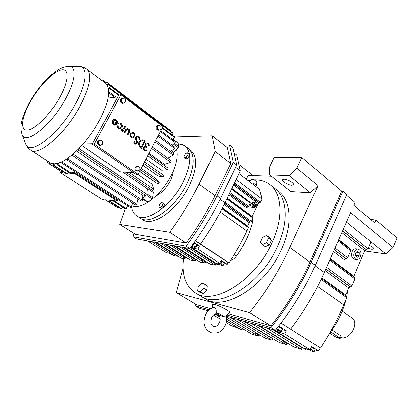 <?xml version="1.0" encoding="UTF-8"?>
<svg xmlns="http://www.w3.org/2000/svg" width="418" height="418" viewBox="0 0 418 418"><rect width="100%" height="100%" fill="white"/><g stroke="black" fill="none" stroke-linecap="round" stroke-linejoin="round"><path stroke-width="0.63" d="M275.849 329.583L280.196 331.427L281.34 331.281L276.549 328.71M281.34 331.281L282.448 328.794L278.32 326.484M278.435 329.478L279.553 326.986M282.129 329.515L286.257 330.695L278.717 325.983M274.151 329.99L280.786 332.848L284.778 334.008L310.229 349.793L304.44 348.34L305.804 349.568L274.015 329.954M286.257 330.695L284.778 334.008M280.938 323.104L320.167 347.823L318.782 351.026L311.635 346.559L310.229 349.793M306.237 348.575L305.804 349.568M314.869 349.84L318.782 351.026M306.838 348.758L312.816 351.642L314.096 351.616L315.141 349.208L311.4 347.102M290.207 328.945L281.021 322.999M258.721 334.839L258.188 336.009L251.531 333.961L226.566 319.065M245.93 330.617L242.226 328.48L241.573 329.906L234.906 326.866L231.75 325.904L226.122 322.571M308.233 349.62L306.065 348.962M303.609 348.21L302.204 347.781L301.519 349.349L293.864 346.992L258.752 325.528M286.947 343.444L286.393 344.693L279.093 342.446L244.237 321.317M273.414 339.003L272.63 338.763L271.966 340.252L265.002 338.105L230.412 317.309M226.446 316.996L258.188 336.009M251.406 323.396L286.393 344.693M207.689 310.72L207.349 311.447L207.615 311.603M213.441 315.052L220.056 318.976M272.63 329.551L302.204 347.781M243.469 321.097L272.63 338.763M226.566 319.138L242.226 328.48M229.91 317.163L254.034 331.516M257.692 325.22L283.373 340.91L282.119 339.813M237.241 319.289L271.966 340.252M266.287 327.712L301.519 349.349M314.096 351.616L311.415 349.95L312.46 347.536M311.415 349.95L310.355 349.511M370.682 219.492L375.834 219.978L397.1 237.931L393.019 247.592L350.676 212.59L324.258 272.484C315.438 292.391 304.241 311.253 290.667 329.076M301.806 157.471L296.858 168.099L289.146 175.581L269.709 174.87L269.323 167.425L274.151 157.262L301.806 157.471L341.72 191.172L342.943 191.24L346.82 194.522L315.308 265.331C304.947 288.488 291.592 310.146 275.253 330.309L226.305 316.118M208.248 310.882L199.365 308.312L195.216 305.856L195.572 304.137M320.157 347.849L320.46 348.042C329.609 334.134 337.378 319.754 343.779 304.905L346.835 297.799L346.632 296.503L321.51 278.508M320.115 347.938L320.46 348.042M207.349 311.447L207.668 311.535M214.936 314.064L219.816 316.969M226.436 320.904L241.573 329.906M375.834 219.978L374.617 222.794L353.858 205.369L355.128 202.495L346.512 195.216M238.861 164.426L253.115 175.508M342.943 191.24L311.18 262.326C300.735 285.578 287.307 307.345 270.901 327.623L275.253 330.309M270.901 327.623L226.723 314.916M209.282 309.9L195.216 305.856M338.162 240.956L350.739 250.737L350.587 249.536L338.523 240.136M333.512 251.495L344.448 259.813L347.677 257.76L350.739 250.737M353.675 276.852L364.752 250.716L367.965 248.689L370.912 241.839L385.84 253.94L365.902 251.145L364.94 250.387M345.592 295.756L348.727 287.903L351.94 285.938L354.955 278.921L354.777 277.672L330.105 259.228M346.501 222.057L370.912 241.839M393.019 247.592L385.84 253.94M349.448 248.653L349.579 248.052L338.758 239.608M358.137 249.138L355.937 248.835C354.36 248.736 353.1 249.671 352.155 251.646C350.979 255.602 351.737 258.125 354.438 259.223L356.632 259.562C358.231 259.683 359.511 258.737 360.468 256.736C361.643 252.749 360.865 250.22 358.137 249.138C356.559 249.039 355.3 249.98 354.349 251.96C353.173 255.926 353.931 258.46 356.632 259.562M285.092 341.626L283.169 341.365L285.828 342.985L289.815 344.516M283.169 341.365L283.488 340.649M256.203 332.817L255.821 332.587M255.79 332.65L254.912 332.77L257.53 334.343L261.14 335.79M254.912 332.77L255.173 332.2M241.672 329.692L242.069 329.624L242.513 328.658M236.165 327.31L241.311 329.755M242.069 329.624L241.782 329.452M246.338 179.212L248.208 175.32L271.407 176.213M228.197 313.693L270.848 325.836C286.764 306.007 299.81 284.768 309.989 262.128L341.72 191.172M296.858 168.099L318.035 185.602L289.82 247.482C279.24 270.577 265.832 292.302 249.598 312.669L176.25 292.678L196.45 304.659L210.85 308.756M284.235 179.197L282.615 179.688C281.518 181.125 288.289 185.231 291.842 185.289L293.514 184.798C294.643 183.377 287.772 179.218 284.235 179.197M368.133 248.297L371.78 249.358L373.791 249.018C373.911 248.046 372.433 246.866 369.35 245.47M347.839 289.961L346.721 296.571M345.942 299.873C342.791 311.88 337.237 323.177 329.285 333.757M176.25 292.678L183.084 268.121M318.035 185.602L310.428 192.829L290.823 191.611L269.709 174.87M275.29 188.847L278.503 191.366C291.017 200.274 293.034 224.555 281.382 249.567C265.069 286.936 223.891 311.802 205.243 298.839L204.585 298.442M270.848 325.836L249.598 312.669M224.121 317.09L229.586 312.533C231.227 311.974 219.518 305.673 214.377 304.367L212.292 304.346M289.146 175.581L310.428 192.829M355.525 255.999L357.296 257.373L359.182 255.732L359.308 252.718L357.547 251.338L355.65 252.974L355.525 255.999M270.19 184.861L274.72 188.408C287.176 197.27 289.104 221.582 277.359 246.688C260.916 284.193 219.69 309.268 201.136 296.357L200.483 295.96M219.304 315.642L215.589 313.84M226.148 315.402C226.943 318.824 226.587 322.2 225.088 325.533C222.501 330.037 219.44 334.301 211.283 332.754C202.834 328.689 203.158 320.987 205.63 314.744C207.406 311.112 210.029 308.719 213.493 307.559L214.073 307.575C215.824 308.359 216.487 309.973 216.064 312.413C221.122 314.639 223.797 316.201 224.09 317.11L217.532 313.934M355.932 256.318L356.982 255.403L357.108 252.404L356.69 252.075M359.182 255.732L356.982 255.403M359.308 252.718L357.108 252.404M217.71 314.022L217.266 313.845C214.565 313.693 212.673 314.947 211.597 317.602C210.197 322.335 210.808 325.298 213.431 326.484C215.568 327.095 217.491 325.841 219.194 322.727C220.62 320.292 220.406 317.596 218.551 314.629L216.064 312.413M329.739 333.151L334.505 336.276C337.18 337.781 339.082 338.486 340.2 338.381L340.978 336.568L340.356 335.576L331.981 330.037M342.222 311.102L351.784 317.732C360.013 322.477 350.044 340.66 340.895 337.519L340.607 337.436M340.2 338.381L330.695 331.855M119.005 124.078L119.673 123.853C121.382 124.146 121.972 125.217 121.455 127.062L120.091 128.012C118.874 127.945 118.2 127.218 118.069 125.828L117.338 125.787C117.521 127.73 118.461 128.749 120.159 128.843L122.077 127.516C122.803 124.925 121.972 123.43 119.579 123.023L118.649 123.331L119.005 124.078L118.649 123.331M117.338 125.787L117.139 125.797C117.322 127.741 118.263 128.76 119.961 128.854L119.997 128.849M119.548 123.028L118.451 123.347M119.621 123.859C121.236 124.256 121.779 125.327 121.257 127.072L119.945 128.018M122.558 130.291L122.134 131.095L122.955 131.534L125.546 126.649L124.925 126.199L123.232 129.188L122.307 129.732L121.262 129.496L120.891 130.197L121.873 130.463M124.925 126.199L123.033 129.199L122.171 129.737M132.438 132.344L130.369 133.671C129.648 136.169 130.421 137.642 132.689 138.092L132.736 138.086M137.522 135.939L137.37 135.939C135.777 136.346 135.186 137.475 135.604 139.33L136.514 141.718L136.451 142.841L135.688 143.405M137.564 136.754C138.692 137.047 139.105 137.835 138.813 139.116L139.654 139.471C140.087 137.417 139.393 136.242 137.574 135.934C135.975 136.336 135.39 137.47 135.808 139.325L136.717 141.712L136.655 142.836L135.354 143.311L134.795 142.695L134.789 141.645L133.943 141.284C133.582 142.977 134.147 143.959 135.646 144.231L135.709 144.226M140.364 148.024L141.43 148.641L145.37 141.075L144.518 140.453L142.083 139.774C138.102 141.488 137.527 144.241 140.364 148.024L141.43 148.641M120.274 99.359L120.243 101.945L122.181 103.392L123.263 103.277L125.228 102.138L125.259 99.552L123.331 98.094L121.361 99.228L120.274 99.359L122.244 98.225L123.331 98.094M97.687 143.98L99.693 145.37L100.738 145.349L102.765 144.126L102.791 141.514L100.79 140.119L98.752 141.341L97.707 141.368L97.687 143.98L98.732 143.959L100.738 145.349M100.79 140.119L99.74 140.15L97.707 141.368M162.91 126.497L120.896 94.75L94.332 144.147L138.144 174.332L162.91 126.497M134.993 169.776L136.858 171.066L137.956 171.108L139.852 169.886L139.889 167.378L138.029 166.082L136.932 166.05L135.03 167.263L134.993 169.776L136.09 169.818L137.956 171.108M159.258 125.191L158.129 125.254L156.285 126.388L156.243 128.88L158.046 130.223L159.174 130.176L161.014 129.031L161.055 126.544L159.258 125.191L157.414 126.33L156.285 126.388M145.386 147.131L146.535 147.585L146.89 146.901L146.593 146.687C145.574 145.307 145.783 144.309 147.23 143.698C148.301 143.855 148.766 144.555 148.63 145.804L149.221 146.232L148.421 145.804L148.108 144.236L147.157 143.703M149.221 146.232C149.545 144.294 148.871 143.186 147.188 142.904C145.569 143.311 144.989 144.456 145.454 146.337L145.422 146.337C142.846 148.024 142.904 149.634 145.595 151.154L147.084 150.339L146.29 149.916L145.443 150.36M147.126 142.909L146.979 142.909C145.365 143.317 144.785 144.461 145.25 146.337L145.218 146.337C142.637 148.024 142.695 149.634 145.391 151.154L145.454 151.154M127.396 129.392C128.634 129.726 129.047 130.573 128.634 131.936L127.161 134.716L127.777 135.16L129.449 132.37C130.066 130.191 129.376 128.922 127.38 128.561L125.755 129.695L124.073 132.49L124.893 132.929L126.372 130.144L127.459 129.387C128.791 129.627 129.246 130.473 128.833 131.926L127.365 134.711L127.981 135.155M127.333 128.566L125.552 129.705L124.073 132.49M113.409 119.689L113.769 120.436L114.621 120.206C116.361 120.488 116.967 121.565 116.444 123.435L112.651 120.687C111.914 123.294 112.755 124.804 115.169 125.217L117.071 123.89C117.803 121.267 116.951 119.762 114.522 119.37L113.409 119.689L114.49 119.37M112.651 120.687L112.452 120.703C111.721 123.305 112.557 124.815 114.971 125.228L115.002 125.222M114.574 120.212C116.157 120.556 116.732 121.596 116.298 123.331M138.029 166.082L136.122 167.299L136.09 169.818M136.122 167.299L135.03 167.263M94.332 144.147L92.268 144.184L135.965 174.233L138.144 174.332M134.147 141.279C133.781 142.972 134.35 143.954 135.85 144.226L137.261 143.275L137.36 141.394L136.456 139.011C136.174 137.773 136.566 137.02 137.632 136.749C138.844 136.958 139.304 137.741 139.016 139.105L138.813 139.116M121.46 129.486L121.089 130.186L122.014 130.458L122.892 130.035L122.134 131.095M157.414 126.33L157.372 128.822L156.243 128.88M120.896 94.75L118.738 95.022L92.268 144.184M98.752 141.341L98.732 143.959M146.493 149.916L145.574 150.36C143.766 149.341 143.724 148.259 145.459 147.126L146.535 147.585M139.016 139.105L139.654 139.471M121.361 99.228L121.33 101.825L120.243 101.945M121.33 101.825L123.263 103.277M142.083 139.774L142.287 139.769C138.306 141.483 137.731 144.236 140.568 148.024M134.836 136.754C135.552 134.246 134.768 132.772 132.48 132.339L130.568 133.666C129.846 136.163 130.625 137.637 132.893 138.086L134.836 136.754M122.333 131.085L122.955 131.534M113.607 119.673L113.968 120.421M157.372 128.822L159.174 130.176M124.277 132.485L124.893 132.929M115.938 124.041L113.043 121.946C113.064 123.477 113.748 124.287 115.086 124.381L115.938 124.041L113.027 122.093M141.19 147.523L144.419 141.331L142.339 140.579C139.079 141.979 138.609 144.231 140.929 147.335L141.19 147.523M134.23 136.315C134.742 134.523 134.183 133.473 132.548 133.159L131.179 134.11C130.667 135.892 131.221 136.947 132.846 137.266L134.23 136.315M133.446 172.498L120.63 171.96L81.766 145.553M117.719 96.919L107.99 98.11C106.7 104.74 103.816 112.243 99.332 120.614C94.766 129 89.368 136.796 83.13 144.011L78.161 149.367L72.513 154.603L67.063 158.756L63.16 161.118L58.489 163.109L54.455 163.809L51.179 163.224L50.055 162.612M92.467 143.818L83.13 144.011M114.94 124.386L115.739 124.052M144.419 141.331L142.308 140.584M141.044 147.413L144.215 141.336M132.49 133.164C134.032 133.572 134.544 134.627 134.026 136.32L132.705 137.266M154.974 141.833L173.193 155.203L173.574 153.808L155.611 140.594M147.773 155.736L167.278 169.677L168.041 168.177L148.562 154.216M142.851 165.241L158.208 176.009L163.051 177.018L143.776 163.448M172.143 145.276L175.158 142.632L160.308 131.518M86.949 69.195L105.592 83.287L107.128 85.147L108.346 88.637L108.508 94.499L109.532 93.512L114.595 97.305M170.487 151.535L174.687 148.568L157.926 136.132M139.654 171.422L158.156 184.082L139.716 171.296M174.687 148.568L174.865 147.303L158.453 135.103M151.546 148.442L170.696 162.32L171.281 160.846L152.277 147.037M176.537 149.482C178.214 156.039 176.48 164.582 171.338 175.111C166.056 185.247 159.41 193.497 151.4 199.861M150.663 200.426L148.28 202.087M148.003 202.27C141.305 206.424 135.887 207.584 131.759 205.74M146.018 159.127L161.646 170.22L167.278 169.677M141.247 168.334L156.29 178.82L159.195 182.682L158.156 184.082M137.846 174.316L152.152 184.171L153.897 189.349L129.016 172.31M122.835 172.054L147.716 188.993L147.946 188.769L147.789 189.861L147.716 188.993M150.208 200.509L151.985 199.025L152.69 197.74L153.39 192.479L147.946 188.769M167.587 158.161L173.193 155.203M159.195 182.682L140.537 169.708M147.789 189.861L148.249 195.305L79.504 148.918L79.524 147.967M173 139.262L178.12 143.102L178.679 146.551L178.167 147.669L173.7 152.627L171.37 150.908M149.033 153.301L164.462 164.384L170.696 162.32M144.602 161.865L163.971 175.539L163.051 177.018M125.75 172.174L152.769 190.624L153.897 189.349M108.508 94.499L107.99 98.11M115.911 97.143L109.605 92.415L109.532 93.512M109.605 92.415L108.596 93.245M160.716 130.729L175.126 141.53L175.158 142.632M118.477 207.25L118.007 207.945L117.343 207.594L105.258 199.835L106.083 199.924L105.911 200.175L102.316 199.522L60.391 172.66L60.746 172.007L62.026 172.07M126.22 208.671L114.009 200.771L113.059 200.943L125.264 208.828L126.22 208.671L127.542 205.813M113.059 200.943L113.158 200.677L117.113 201.1L117.453 200.447L74.702 172.686L71.744 172.545L71.41 173.214L57.825 164.426L58.489 163.109M57.459 163.396L56.926 164.676L70.501 173.444L74.341 173.36L74.702 172.686M50.515 162.9L49.752 164.185L63.165 172.801L60.391 172.66M72.513 154.603L72.481 155.559L141.294 201.257L142.465 200.358L73.652 154.545L72.481 155.559M118.007 207.945L105.911 200.175M63.165 172.801L50.327 164.473L51.179 163.224M63.761 173.099L64.257 172.368M108.79 201.016L109.15 200.248L110.033 200.342L109.6 201.105L108.79 201.016L120.938 208.833L121.758 208.932L122.746 207.197M47.965 161.264L47.443 162.038L47.835 162.571L48.556 161.646M61.989 161.709L61.608 162.926L130.202 207.547L131.268 207.129L132.694 203.091M67.063 158.756L66.849 159.859L135.604 205.003L136.738 204.334L137.977 199.052M121.758 208.932L109.6 201.105M136.738 204.334L67.967 159.086L68.338 157.863M49.92 163.908L47.835 162.571M53.598 163.783L52.94 165.089L66.436 173.773L67.199 173.81L53.687 165.11L54.455 163.809M67.199 173.81L68.05 172.362L68.892 172.404M131.268 207.129L62.632 162.409L63.16 161.118M147.617 195.911L152.042 198.89L148.244 202.119L147.502 202.15M148.249 195.305L147.084 196.413L78.312 150.14L79.504 148.918M78.161 149.367L78.312 150.14M105.592 83.287L106.444 82.038L170.612 130.641L170.304 131.095M106.444 82.038L105.932 81.656L105.012 82.842M119.078 94.98L109.359 87.649L108.346 88.637M172.624 139.654L174.599 137.574L174.363 136.67L162.336 127.605M171.986 134.878L173.062 133.546L172.634 132.861L108.11 84.039L107.128 85.147M103.141 81.426L103.591 80.669L102.912 80.549L102.598 81.014M106.381 81.985L170.612 130.641M103.591 80.669L105.55 82.153M107.504 85.878L108.44 84.671L173.062 133.546M73.652 154.545L73.855 153.437M67.967 159.086L66.849 159.859M50.327 164.473L49.752 164.185M53.687 165.11L52.94 165.089M62.632 162.409L61.608 162.926M57.825 164.426L56.926 164.676M109.359 87.649L109.49 88.527L118.56 95.361M108.497 89.645L109.49 88.527M108.11 84.039L108.44 84.671M70.036 173.146L67.664 173.026M110.033 200.342L113.158 200.677M142.465 200.358L142.637 198.529L146.007 195.687M173.235 171.051C173.026 174.003 172.028 177.253 170.251 180.806C166.296 188.152 161.5 193.226 155.857 196.032M106.083 199.924L109.15 200.248M65.072 172.895L63.938 172.838M162.064 128.133L174.599 137.574M172.979 139.283L173.136 140.04M176.809 149.179L178.052 147.8M142.904 195.661L142.637 198.529M143.447 196.026L145.114 195.086M117.113 201.1L74.341 173.36M189.166 153.96L189.443 155.783L187.75 158.276L185.785 158.924L184.312 157.832L184.045 156.003L185.733 153.521L187.692 152.857L189.166 153.96M163.302 203.503L164.53 204.355L163.657 206.978L161.552 208.734L158.788 206.837L159.671 204.23L161.766 202.469L163.302 203.503M178.376 144.032L181.94 144.503L184.949 145.96C191.94 152.147 191.418 164.002 183.382 181.532C171.861 205.416 146.661 223.28 136.785 215.881C133.87 214.016 132.109 210.876 131.503 206.461M185.258 146.19L188.262 148.453C195.295 154.67 194.819 166.521 186.841 184.004C175.393 207.819 150.203 225.563 140.26 218.128L139.925 217.914M187.692 152.857L187.969 154.686L186.271 157.178L187.75 158.276M186.271 157.178L184.312 157.832M161.766 202.469L164.53 204.355M162.994 203.315L162.116 205.938L163.657 206.978M162.116 205.938L160.01 207.699M187.969 154.686L189.443 155.783M253.083 184.395L253.94 183.46L254.144 179.74L251.093 179.599L249.337 181.516M254.144 179.74L256.908 181.877L256.715 185.592L253.94 183.46M255.858 186.522L256.715 185.592M200.75 292.835L203.639 293.588L206.957 290.055L207.349 285.802L204.334 283.932L201.439 283.226L198.148 286.748L197.719 290.991L200.75 292.835M254.259 179.829C260.195 179.709 265.315 181.24 269.626 184.422C282.009 193.22 283.801 217.569 271.94 242.801C255.314 280.504 214.026 305.861 195.608 293.013C185.665 286.455 181.637 275.018 183.512 258.7M248.046 180.529L250.628 180.106M252.801 218.515L252.697 221.603C250.006 233.375 244.577 244.875 236.41 256.109C234.597 258.486 232.622 259.97 230.485 260.566M269.26 244.896L271.418 240.24L269.532 237.508L266.585 235.381L262.588 237.288L260.43 241.907L262.264 244.671L266.292 242.785L269.26 244.896L265.237 246.766L262.264 244.671M274.72 188.408C287.176 197.27 289.104 221.582 277.359 246.688C260.916 284.193 219.69 309.268 201.136 296.357L205.243 298.839M197.719 290.991L200.603 291.738L203.927 288.19L206.957 290.055M200.603 291.738L203.639 293.588M266.292 242.785L268.46 238.114L266.585 235.381M268.46 238.114L271.418 240.24M203.927 288.19L204.334 283.932M252.122 216.686L258.261 203.639L260.451 202.322L262.002 199.041L259.594 189.385L239.028 173.606M247.592 226.29L249.264 222.663L251.448 221.378L253.021 218.05L252.838 217.266M227.962 262.708L228.97 262.906C235.789 252.498 241.766 241.86 246.907 230.997L248.485 227.648L248.313 226.849M236.191 179.463L262.002 199.041M195.525 240.705L228.97 262.906M195.368 240.925L228.061 262.504L227.209 264.301L221.106 260.289L219.669 263.309L216.043 262.828L217.417 264.244L190.963 247.033M253.031 202.265L250.978 203.65C250.325 205.797 250.847 207.156 252.54 207.709L254.008 207.845M234.059 153.035L236.755 155.156L240.334 170.91L224.884 202.819C218.034 216.937 209.925 230.673 200.556 244.028M196.11 245.434L199.464 246.061L197.97 249.138L219.669 263.309M199.464 246.061L194.187 242.592M147.575 240.93L166.343 252.718L168.548 253.156L173.716 255.455L151.917 241.719M223.964 145.103L229.487 145.03L232.863 147.7L236.745 165.047L220.521 198.404C212.03 215.808 201.789 232.544 189.788 248.611L136.555 238.924L133.044 236.734L134.047 233.401M223.991 263.664L227.209 264.301M220.892 265.002L215.782 263.977L215.223 265.153L210.087 264.108L184.62 247.67M205.588 261.955L205.045 263.084L200.097 262.076L174.839 245.888M197.239 260.247L195.786 259.954L195.237 261.088L190.467 260.116L165.418 244.175M186.303 258.089L185.78 259.16L181.172 258.225L156.337 242.524M178.361 256.448L177.185 256.208L174.254 254.358L173.716 255.455M249.436 201.8L231.854 188.419M256.082 206.461C256.736 204.292 256.208 202.939 254.505 202.39L252.482 203.78C251.829 205.933 252.347 207.291 254.039 207.85L256.082 206.461M228.792 194.751L246.547 207.809L248.741 206.487L250.325 203.158L250.147 202.385M240.334 170.91L235.653 167.294M191.01 246.965L195.347 248.663L197.97 249.138M217.715 262.922L217.48 263.084L219.769 264.578L222.632 265.665L223.228 265.273L224.367 262.87L220.819 260.889M191.575 246.197L194.84 247.524L195.331 247.038L196.528 244.577L193.947 242.926M160.836 243.344L185.78 259.16M164.133 243.945L182.938 255.894M155.182 242.315L174.254 254.358M190.551 247.581L215.782 263.977M189.652 248.585L215.223 265.153M173.413 245.632L195.786 259.954M170.084 245.026L195.237 261.088M179.683 246.772L205.045 263.084M183.047 247.383L202.202 259.735L201.382 258.491M229.487 145.03L233.291 162.372L236.745 165.047M233.291 162.372L216.968 195.828C208.425 213.284 198.132 230.083 186.088 246.212L189.788 248.611M186.088 246.212L133.044 236.734M255.325 205.891L255.367 204.318L254.332 203.54L253.245 204.345L253.198 205.928L254.238 206.701L255.325 205.891L253.82 205.76L253.663 204.036M223.228 265.273L219.675 263.293M220.939 263.774L222.083 261.37M217.851 263.33L217.417 264.244M195.331 247.038L192.29 245.22M192.897 245.444L194.098 242.983M182.002 254.729L182.943 255.889M169.222 253.48L173.956 255.847L174.698 254.64M174.306 255.445L173.862 255.163M174.452 136.984L212.161 135.834L227.345 147.763L230.731 163.501L215.009 195.676C206.999 212.036 197.395 227.826 186.214 243.046L135.458 234.284L119.736 224.424L125.212 208.791M203.927 260.132L202.558 259.609L202.066 260.017L204.324 261.475L207.338 262.332M202.066 260.017L202.464 259.191M202.558 259.609L202.693 259.338M184.333 256.213L183.298 255.555M183.194 255.774L182.797 256.182L185.022 257.598L187.823 258.434M182.797 256.182L183.152 255.461M253.397 206.074L253.82 205.76M255.367 204.318L253.862 204.188M186.214 243.046L169.656 232.256L119.736 224.424M230.731 163.501L215.218 151.535L199.052 184.134C190.812 200.713 181.015 216.754 169.656 232.256M212.161 135.834L215.218 151.535M188.57 148.683L190.655 150.25C197.719 156.494 197.286 168.339 189.338 185.791C177.943 209.554 152.763 227.214 142.768 219.753L142.434 219.534M188.262 148.453C195.295 154.67 194.819 166.521 186.841 184.004C175.393 207.819 150.203 225.563 140.26 218.128L142.768 219.753M282.255 329.551L280.786 332.848M324.258 272.484L315.088 265.827M317.586 286.492L343.779 304.905M311.18 262.326L315.308 265.331M334.248 249.833L345.952 258.768M330.372 258.617L353.79 276.152M325.826 268.931L350.441 286.941M325.784 269.02L350.221 286.9M334.29 249.734L346.172 258.805M335.027 248.062L347.677 257.76M343.403 229.08L367.965 248.689M342.65 230.778L366.466 249.718M341.861 232.575L364.752 250.716M342.603 230.888L366.246 249.687M329.724 260.09L354.955 278.921M326.547 267.29L351.94 285.938M325.063 270.655L348.727 287.903M321.829 277.824L345.696 294.941M321.087 279.402L346.835 297.799M309.989 262.128L289.82 247.482M339.479 337.634L340.356 335.576M78.479 66.425L78.997 66.431C81.693 66.452 84.258 67.308 86.698 69.001C92.321 74.284 90.016 86.829 79.786 106.637C65.239 133.797 38.817 156.625 30.89 150.271L30.603 150.083M152.69 197.74L148.202 194.704M178.167 147.669L173.433 144.142M68.557 66.358L78.997 66.431C88.146 66.274 87.122 83.046 75.392 104.04C59.215 134.225 29.798 156.807 25.686 144.079L25.247 142.925M178.679 146.551L174.363 143.327M148.244 202.119L142.752 198.451M178.225 143.28L173.005 139.366M50.348 162.795L30.89 150.271C28.424 148.62 26.684 146.556 25.686 144.079L22.123 134.69C20.738 130.348 20.508 126.382 21.428 122.793C21.532 120.849 24.636 110.744 29.819 101.924C34.276 94.175 39.402 87.137 45.201 80.81C47.678 78.088 52.605 73.228 58.891 69.357C62.402 67.402 65.778 66.405 69.027 66.363C76.849 66.243 75.642 80.92 65.339 99.207C51.153 125.457 25.681 145.542 22.123 134.69L21.731 133.655M59.649 97.598C50.312 114.443 34.751 129.888 27.342 130.108C19.782 130.583 21.584 117.071 30.394 101.652C39.104 86.239 53.18 71.577 61.232 69.916C69.414 68.014 69.095 80.742 59.649 97.598M236.41 256.109L234.169 254.661M252.697 221.603L251.767 220.704M234.566 182.823L260.451 202.322M226.775 198.916L253.021 218.05M224.064 204.501L249.264 222.663M222.371 207.871L247.686 225.992M234.075 183.831L259.583 203.002M233.965 184.061L259.129 202.965M221.958 208.692L248.485 227.648M220.202 212.051L246.907 230.997M227.152 198.132L252.211 216.43M224.644 203.31L250.581 222.047M224.544 203.519L250.131 221.995M233.479 185.059L258.261 203.639M225.124 202.322L251.448 221.378M224.884 202.819L220.072 199.334M229.273 193.759L247.419 207.129M229.377 193.539L247.869 207.171M229.858 192.541L248.741 206.487M231.499 189.161L250.325 203.158M196.836 245.606L195.347 248.663M216.968 195.828L220.521 198.404M215.009 195.676L199.052 184.134M212.281 308.009L212.292 304.278M147.611 202.281L142.601 198.937M76.426 151.07L143.463 196.037M136.785 215.881L140.26 218.128M195.608 293.013L201.136 296.357M227.037 198.378L252.984 217.318M222.235 208.148L248.449 226.901M254.505 202.39L253 202.265M231.755 188.633L250.293 202.437"/></g></svg>

